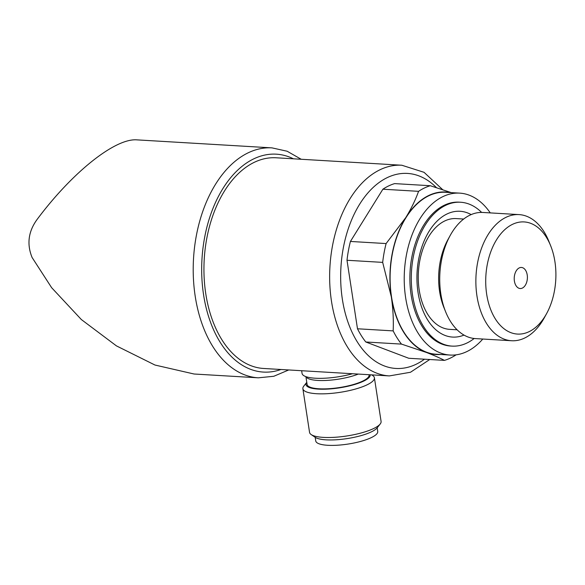 <?xml version="1.0" encoding="UTF-8"?>
<svg xmlns="http://www.w3.org/2000/svg" width="585" height="585" viewBox="0 0 585 585"><rect width="100%" height="100%" fill="white"/><g stroke="black" fill="none" stroke-linecap="round" stroke-linejoin="round"><path stroke-width="0.88" d="M442.648 189.642L424.045 172.319L401.822 165.233L276.113 157.782A105.527 65.754 93.4 0 0 205.766 293.692A105.527 65.754 93.4 0 0 263.63 368.47L389.332 375.914L410.48 372.265L429.748 359.512M451.306 192.633L430.311 185.723L394.634 183.61A88.942 55.421 93.4 0 0 382.89 189.211L418.567 191.332C415.416 200.085 411.138 208.86 405.734 217.649A81.403 50.727 93.4 0 0 391.321 296.836A81.403 50.727 93.4 0 0 426.363 352.441A81.403 50.727 93.4 0 0 440.329 354.473M430.311 185.723A88.942 55.421 93.4 0 0 418.567 191.332M444.432 360.382L408.754 358.269L365.808 341.991A88.942 55.421 93.4 0 1 357.486 328.777L393.164 330.891A88.942 55.421 93.4 0 0 401.493 344.104L426.363 352.441C433.514 355.175 439.54 357.823 444.432 360.382A88.942 55.421 93.4 0 0 456.088 354.839M365.808 341.991L401.493 344.104M449.923 192.553A81.403 50.727 93.4 0 0 405.734 217.649L386.107 243.565A88.942 55.421 93.4 0 0 382.678 262.38L391.321 296.836C393.032 308.485 393.647 319.834 393.164 330.891M301.216 159.274L287.147 151.237L271.981 147.873L137.022 139.873C115.325 137.943 72.255 172.253 37.067 219.492C28.329 231.506 26.676 244.164 32.095 257.488L51.641 287.703L81.344 319.542L116.444 345.889L154.966 365.033L194.125 374.02M357.486 328.777L347 260.267A88.942 55.421 93.4 0 1 350.422 241.451L382.89 189.211M350.422 241.451L386.107 243.565M347 260.267L382.678 262.38M490.267 212.896A81.103 50.537 93.4 0 0 459.693 193.13L445.573 192.289A81.103 50.537 93.4 0 0 391.504 296.749A81.103 50.537 93.4 0 0 435.971 354.217L450.099 355.051A81.103 50.537 93.4 0 0 482.793 339.037M459.693 193.13A81.103 50.537 93.4 0 0 405.624 297.589A81.103 50.537 93.4 0 0 450.099 355.051M481.638 212.421A72.057 44.899 93.4 0 0 460.57 202.242L459.159 202.161A72.057 44.899 93.4 0 0 411.123 294.964A72.057 44.899 93.4 0 0 450.633 346.027L452.044 346.108A72.057 44.899 93.4 0 0 474.164 338.488M460.57 202.242A72.057 44.899 93.4 0 0 412.535 295.052A72.057 44.899 93.4 0 0 452.044 346.108M471.144 214.593A63.012 39.268 93.4 0 0 430.633 228.911A63.012 39.268 93.4 0 0 418.026 292.427A63.012 39.268 93.4 0 0 464.007 335.088M463.678 219.039L456.19 218.593A55.48 34.566 93.4 0 0 419.211 290.043A55.48 34.566 93.4 0 0 449.631 329.355L457.112 329.794M550.653 245.758L548.905 241.415A63.18 39.37 93.4 0 0 519.078 214.607L482.939 212.465A63.18 39.37 93.4 0 0 450.15 235.558L447.898 239.667A56.175 35.005 93.4 0 0 439.606 291.484A56.175 35.005 93.4 0 0 443.883 307.447L445.631 311.79A63.18 39.37 93.4 0 0 475.459 338.598L511.597 340.741A63.18 39.37 93.4 0 0 544.386 317.648L546.639 313.538A56.175 35.005 93.4 0 0 550.653 245.758A56.175 35.005 93.4 0 0 507.297 227.55A56.175 35.005 93.4 0 0 486.683 294.27A56.175 35.005 93.4 0 0 511.999 333.04A56.175 35.005 93.4 0 0 546.639 313.538M450.15 235.558A63.18 39.37 93.4 0 0 440.819 293.838A63.18 39.37 93.4 0 0 445.631 311.79M519.078 214.607A63.18 39.37 93.4 0 0 476.958 295.973A63.18 39.37 93.4 0 0 511.597 340.741M514.398 281.056A10.552 6.574 93.4 0 0 520.182 288.529A10.552 6.574 93.4 0 0 527.37 278.387A10.552 6.574 93.4 0 0 521.432 267.462A10.552 6.574 93.4 0 0 514.398 281.056M352.47 373.735A34.676 8.819 171.3 0 1 302.057 373.42L301.641 370.685M369.055 374.714L369.091 374.963A31.356 7.971 171.3 0 1 339.3 387.584A31.356 7.971 171.3 0 1 307.103 384.447L305.904 376.638M370.203 374.78A32.482 8.263 171.3 0 1 335.125 388.44A32.482 8.263 171.3 0 1 306.774 382.319L303.769 386.129A36.182 9.199 171.3 0 0 302.876 388.711L309.553 432.373A36.182 9.199 171.3 0 0 311.176 434.567A36.182 9.199 171.3 0 0 346.708 435.993A36.182 9.199 171.3 0 0 380.191 424.008A36.182 9.199 171.3 0 0 381.084 421.427L374.4 377.771A36.182 9.199 171.3 0 1 340.031 392.338A36.182 9.199 171.3 0 1 302.876 388.711M371.76 374.875L372.777 375.57A36.182 9.199 171.3 0 1 374.4 377.771M380.191 424.008L377.164 427.84A32.482 8.263 171.3 0 1 347.11 438.596A32.482 8.263 171.3 0 1 315.213 437.324L311.176 434.567M377.179 427.818L377.734 431.459A31.356 7.971 171.3 0 1 347.943 444.081A31.356 7.971 171.3 0 1 315.746 440.944L315.191 437.309M401.822 165.233A105.527 65.754 93.4 0 0 331.468 301.143A105.527 65.754 93.4 0 0 389.332 375.914M271.981 147.873A115.172 71.765 93.4 0 0 195.2 296.215A115.172 71.765 93.4 0 0 258.351 377.822L273.809 376.272L288.727 369.954M293.451 158.813A109.146 68.014 93.4 0 0 224.545 185.993A109.146 68.014 93.4 0 0 203.565 294.745A109.146 68.014 93.4 0 0 280.961 369.493M436.439 187.631A97.688 60.869 93.4 0 0 367.19 193.767A97.688 60.869 93.4 0 0 342.357 299.235A97.688 60.869 93.4 0 0 424.491 359.197M358.327 374.078A31.356 7.971 171.3 0 1 326.328 380.433A31.356 7.971 171.3 0 1 305.999 376.674M194.125 374.012L258.351 377.822"/></g></svg>
